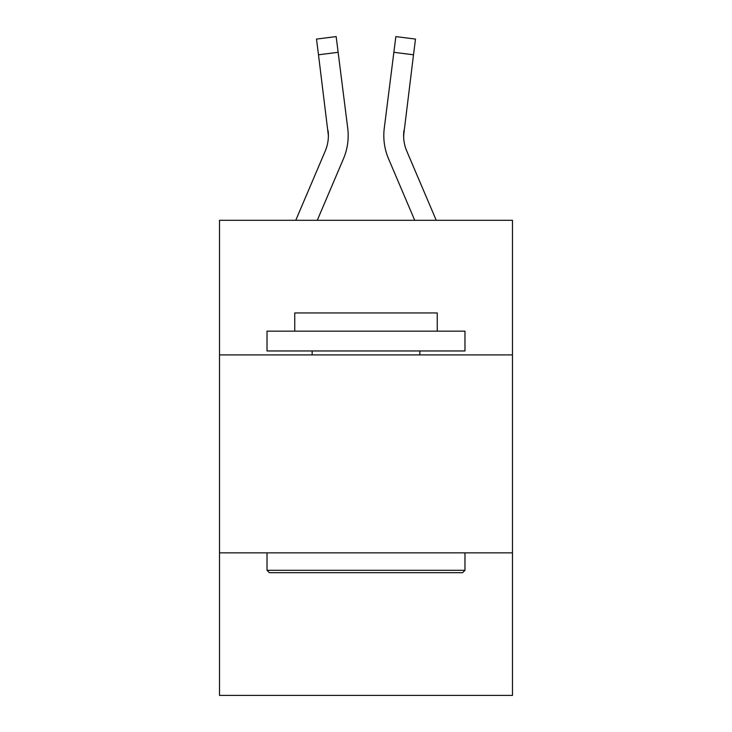 <?xml version="1.0" encoding="UTF-8"?>
<svg xmlns="http://www.w3.org/2000/svg" width="732" height="732" viewBox="0 0 732 732"><rect width="100%" height="100%" fill="white"/><g stroke="black" fill="none" stroke-linecap="round" stroke-linejoin="round"><path stroke-width="1.1" d="M512.492 354.91L512.492 220.305L219.509 220.305L219.509 354.91L512.492 354.91L512.492 695.4L219.509 695.4L219.509 354.91M512.492 552.87L219.509 552.87M317.267 220.305L343.436 158.844A59.384 59.384 -51 0 0 347.718 128.137L338.138 52.311L318.493 54.79L316.508 39.08L336.153 36.6L338.138 52.311M295.755 220.305L325.228 151.085A39.592 39.592 -35.3 0 0 328.384 135.649L318.493 54.79M348.112 138.458L348.185 135.841L348.112 138.458M347.416 125.758L347.718 128.137M436.245 220.305L406.772 151.085A39.592 39.592 35.3 0 1 403.616 135.649L413.507 54.79L393.862 52.311L395.847 36.6L415.492 39.08L413.507 54.79M414.733 220.305L388.564 158.844A59.384 59.384 51 0 1 384.282 128.137L393.862 52.311M403.661 137.515L403.927 130.616A39.592 39.592 51 0 0 406.772 151.085A39.592 39.592 51 0 1 403.616 135.649A39.592 39.592 51 0 0 406.772 151.085A39.592 39.592 51 0 1 403.616 135.649A39.592 39.592 51 0 0 406.772 151.085A39.592 39.592 51 0 1 403.616 135.649A39.592 39.592 51 0 0 406.772 151.085A39.592 39.592 51 0 1 403.616 135.649A39.592 39.592 51 0 0 406.772 151.085A39.592 39.592 51 0 1 403.616 135.649A39.592 39.592 51 0 0 406.772 151.085A39.592 39.592 51 0 1 403.616 135.649A39.592 39.592 51 0 0 406.772 151.085A39.592 39.592 51 0 1 403.616 135.649A39.592 39.592 51 0 0 406.772 151.085A39.592 39.592 51 0 1 403.616 135.649A39.592 39.592 51 0 0 406.772 151.085A39.592 39.592 51 0 1 403.616 135.649A39.592 39.592 51 0 0 406.772 151.085A39.592 39.592 51 0 1 403.616 135.649A39.592 39.592 51 0 0 406.772 151.085A39.592 39.592 51 0 1 403.616 135.649A39.592 39.592 51 0 0 406.772 151.085A39.592 39.592 51 0 1 403.616 135.649A39.592 39.592 51 0 0 406.772 151.085A39.592 39.592 51 0 1 403.616 135.649A39.592 39.592 51 0 0 406.772 151.085A39.592 39.592 51 0 1 403.616 135.649A39.592 39.592 51 0 0 406.772 151.085A39.592 39.592 51 0 1 403.616 135.649A39.592 39.592 51 0 0 406.772 151.085A39.592 39.592 51 0 1 403.616 135.649A39.592 39.592 51 0 0 406.772 151.085A39.592 39.592 51 0 1 403.616 135.649A39.592 39.592 51 0 0 406.772 151.085A39.592 39.592 51 0 1 403.616 135.649A39.592 39.592 51 0 0 406.772 151.085A39.592 39.592 51 0 1 403.616 135.649A39.592 39.592 51 0 0 406.772 151.085A39.592 39.592 51 0 1 403.616 135.649A39.592 39.592 51 0 0 406.772 151.085A39.592 39.592 51 0 1 403.616 135.649A39.592 39.592 51 0 0 406.772 151.085A39.592 39.592 51 0 1 403.616 135.649A39.592 39.592 51 0 0 406.772 151.085A39.592 39.592 51 0 1 403.616 135.649A39.592 39.592 51 0 0 406.772 151.085A39.592 39.592 51 0 1 403.616 135.649A39.592 39.592 51 0 0 406.772 151.085A39.592 39.592 51 0 1 403.616 135.649A39.592 39.592 51 0 0 406.772 151.085A39.592 39.592 51 0 1 403.616 135.649M269.394 572.671L267.024 570.292L464.976 570.292L462.606 572.671L269.394 572.671M464.976 331.157L464.976 350.957L267.024 350.957L267.024 331.157L464.976 331.157M294.74 331.157L294.74 312.948L437.26 312.948L437.26 331.157M464.976 552.87L464.976 570.292M267.024 552.87L267.024 570.292M419.848 350.957L419.848 354.91M312.152 350.957L312.152 354.91M325.228 151.085A39.592 39.592 -51 0 0 328.384 135.649A39.592 39.592 -51 0 1 325.228 151.085A39.592 39.592 -51 0 0 328.384 135.649A39.592 39.592 -51 0 1 325.228 151.085A39.592 39.592 -51 0 0 328.384 135.649A39.592 39.592 -51 0 1 325.228 151.085A39.592 39.592 -51 0 0 328.384 135.649A39.592 39.592 -51 0 1 325.228 151.085A39.592 39.592 -51 0 0 328.384 135.649A39.592 39.592 -51 0 1 325.228 151.085A39.592 39.592 -51 0 0 328.384 135.649A39.592 39.592 -51 0 1 325.228 151.085A39.592 39.592 -51 0 0 328.384 135.649A39.592 39.592 -51 0 1 325.228 151.085A39.592 39.592 -51 0 0 328.384 135.649A39.592 39.592 -51 0 1 325.228 151.085A39.592 39.592 -51 0 0 328.384 135.649A39.592 39.592 -51 0 1 325.228 151.085A39.592 39.592 -51 0 0 328.384 135.649A39.592 39.592 -51 0 1 325.228 151.085A39.592 39.592 -51 0 0 328.384 135.649A39.592 39.592 -51 0 1 325.228 151.085A39.592 39.592 -51 0 0 328.384 135.649A39.592 39.592 -51 0 1 325.228 151.085A39.592 39.592 -51 0 0 328.384 135.649A39.592 39.592 -51 0 1 325.228 151.085A39.592 39.592 -51 0 0 328.384 135.649A39.592 39.592 -51 0 1 325.228 151.085A39.592 39.592 -51 0 0 328.384 135.649A39.592 39.592 -51 0 1 325.228 151.085A39.592 39.592 -51 0 0 328.384 135.649A39.592 39.592 -51 0 1 325.228 151.085A39.592 39.592 -51 0 0 328.384 135.649A39.592 39.592 -51 0 1 325.228 151.085A39.592 39.592 -51 0 0 328.384 135.649A39.592 39.592 -51 0 1 325.228 151.085A39.592 39.592 -51 0 0 328.384 135.649A39.592 39.592 -51 0 1 325.228 151.085A39.592 39.592 -51 0 0 328.384 135.649A39.592 39.592 -51 0 1 325.228 151.085A39.592 39.592 -51 0 0 328.384 135.649A39.592 39.592 -51 0 1 325.228 151.085A39.592 39.592 -51 0 0 328.384 135.649A39.592 39.592 -51 0 1 325.228 151.085A39.592 39.592 -51 0 0 328.384 135.649A39.592 39.592 -51 0 1 325.228 151.085A39.592 39.592 -51 0 0 328.384 135.649A39.592 39.592 -51 0 1 325.228 151.085A39.592 39.592 -51 0 0 328.384 135.649A39.592 39.592 -51 0 1 325.228 151.085A39.592 39.592 -51 0 0 328.384 135.649L328.073 130.616A39.592 39.592 -51 0 1 325.228 151.085M395.847 36.6L415.492 39.08M348.185 135.548L348.112 138.476L348.185 135.548M383.888 138.476L383.815 135.548M384.282 128.137L384.584 125.758M316.508 39.08L336.153 36.6"/></g></svg>
